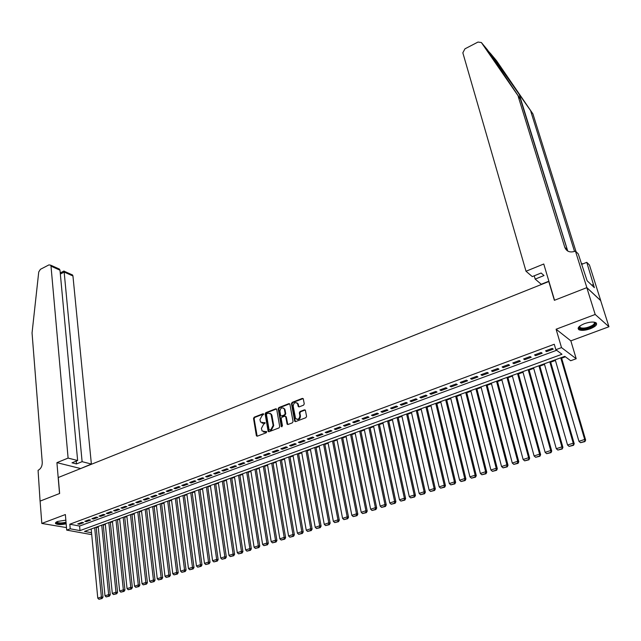 <?xml version="1.0" encoding="UTF-8"?>
<svg xmlns="http://www.w3.org/2000/svg" width="641" height="641" viewBox="0 0 641 641"><rect width="100%" height="100%" fill="white"/><g stroke="black" fill="none" stroke-linecap="round" stroke-linejoin="round"><path stroke-width="0.96" d="M263.723 414.182L263.026 413.749L254.205 417.187L253.532 418.453L256.336 435.527L257.329 436.168L266.231 432.779L266.704 431.882L262.073 430.96L261.416 428.412L263.579 424.334L265.206 422.996L260.583 422.098L259.942 419.583L262.105 415.512L263.723 414.182M263.635 413.95L254.781 417.403L254.116 418.669L257.153 436.209M266.608 431.633L264.845 431.874M265.118 422.764L263.355 423.004M584.376 323.681C578.767 326.093 576.98 328.128 579.007 329.795C581.603 330.788 585.385 330.444 590.345 328.753C596.002 326.357 597.805 324.306 595.753 322.607C593.141 321.622 589.351 321.982 584.376 323.681M65.847 520.163L57.714 521.421C55.727 522.207 55.054 522.952 55.695 523.665C57.754 524.803 61.24 524.851 66.167 523.817M303.562 405.168L304.259 403.862L303.265 398.75L302.312 398.398L292.144 402.372L291.455 403.662L294.676 421.257L295.613 421.594L305.885 417.684L306.574 416.386L305.38 410.192L304.427 409.839L300.036 411.53L299.347 412.828L299.884 415.745C299.347 419.198 297.897 420.055 295.525 418.325L293.185 406.13C293.738 402.692 295.189 401.843 297.536 403.59L298.241 406.522L299.187 406.859L303.562 405.168M586.803 287.657L600.681 300.629L608.95 326.742L595.193 314.467L586.803 287.657L554.377 300.317L548.792 281.535L58.283 477.505L59.637 493.482L40.103 501.11L41.817 523.441L65.366 514.547L66.704 530.107L70.222 528.809L69.821 524.21L554.273 344.265L555.859 349.69L561.516 347.606L576.203 358.744L570.69 360.739L564.785 356.34L84.5 531.429L91.527 532.719M595.193 314.467L556.1 329.226L561.516 347.606M276.728 409.407L275.718 408.79L265.799 412.66L265.126 413.934L268.154 431.417L269.028 431.713L279.035 427.908L279.716 426.618L276.728 409.407M278.883 407.548L288.931 403.63L289.852 403.958L293.057 421.53L292.368 422.828L288.017 424.486L287.104 424.158L285.742 416.818L284.724 416.193L281.864 417.291L281.183 418.581L282.457 425.88L281.263 426.337L278.202 408.83L278.883 407.548L279.452 407.772L289.492 403.854L288.931 403.63M41.817 523.441L66.488 527.591M81.952 522.367L77.721 523.937L79.348 524.242L83.57 522.679L81.952 522.367M89.043 519.747L84.78 521.325L86.399 521.638L90.661 520.059L89.043 519.747M96.19 517.103L91.895 518.689L93.514 519.01L97.801 517.423L96.19 517.103M103.393 514.435L99.067 516.037L100.677 516.366L104.996 514.763L103.393 514.435M110.661 511.75L106.294 513.361L107.896 513.697L112.255 512.087L110.661 511.75M117.976 509.042L113.577 510.669L115.172 511.005L119.563 509.387L117.976 509.042M125.348 506.318L120.917 507.952L122.503 508.297L126.934 506.662L125.348 506.318M132.783 503.562L128.312 505.22L129.891 505.565L134.354 503.914L132.783 503.562M140.275 500.789L135.772 502.456L137.342 502.816L141.837 501.15L140.275 500.789M147.823 498.001L143.288 499.676L144.85 500.044L149.385 498.361L147.823 498.001M155.434 495.181L150.859 496.879L152.422 497.248L156.989 495.557L155.434 495.181M163.102 492.344L158.495 494.051L160.05 494.427L164.657 492.721L163.102 492.344M170.843 489.484L166.195 491.206L167.734 491.583L172.381 489.868L170.843 489.484M178.639 486.599L173.951 488.33L175.49 488.722L180.169 486.992L178.639 486.599M186.499 483.691L181.772 485.437L183.302 485.83L188.021 484.091L186.499 483.691M194.423 480.758L189.656 482.521L191.178 482.921L195.938 481.167L194.423 480.758M202.412 477.801L197.612 479.58L199.119 479.989L203.918 478.218L202.412 477.801M210.464 474.821L205.625 476.616L207.131 477.032L211.963 475.245L210.464 474.821M218.589 471.816L213.709 473.619L215.2 474.044L220.079 472.241L218.589 471.816M226.778 468.787L221.858 470.606L223.34 471.039L228.26 469.22L226.778 468.787M235.031 465.735L230.071 467.569L231.545 468.002L236.505 466.175L235.031 465.735M243.356 462.65L238.356 464.501L239.822 464.949L244.822 463.098L243.356 462.65M251.753 459.549L246.713 461.416L248.171 461.865L253.211 460.006L251.753 459.549M260.222 456.416L255.134 458.299L256.584 458.756L261.664 456.881L260.222 456.416M268.763 453.251L263.627 455.15L265.07 455.623L270.198 453.724L268.763 453.251M277.369 450.07L272.193 451.985L273.627 452.458L278.795 450.551L277.369 450.07M286.054 446.857L280.838 448.788L282.256 449.269L287.472 447.346L286.054 446.857M294.812 443.612L289.548 445.559L290.958 446.056L296.222 444.109L294.812 443.612M303.65 440.343L298.337 442.306L299.74 442.811L305.044 440.848L303.65 440.343M312.56 437.05L307.207 439.029L308.593 439.542L313.946 437.563L312.56 437.05M321.55 433.725L316.149 435.72L317.527 436.241L322.92 434.245L321.55 433.725M330.62 430.367L325.163 432.387L326.533 432.907L331.974 430.896L330.62 430.367M339.762 426.986L334.265 429.021L335.62 429.55L341.108 427.523L339.762 426.986M348.992 423.573L343.448 425.624L344.786 426.169L350.323 424.118L348.992 423.573M358.295 420.127L352.702 422.195L354.032 422.748L359.617 420.688L358.295 420.127M367.686 416.65L362.045 418.741L363.359 419.302L369 417.219L367.686 416.65M377.164 413.149L371.468 415.256L372.774 415.825L378.462 413.725L377.164 413.149M386.723 409.607L380.978 411.738L382.268 412.315L388.005 410.2L386.723 409.607M396.37 406.041L390.569 408.189L391.851 408.774L397.636 406.634L396.37 406.041M406.106 402.436L400.256 404.607L401.514 405.208L407.356 403.045L406.106 402.436M415.921 398.806L410.024 400.994L411.274 401.603L417.163 399.423L415.921 398.806M425.832 395.136L419.879 397.34L421.113 397.965L427.066 395.769L425.832 395.136M435.84 391.435L429.823 393.662L431.048 394.295L437.05 392.076L435.84 391.435M445.936 387.701L439.862 389.944L441.072 390.593L447.13 388.35L445.936 387.701M456.12 383.935L449.998 386.202L451.184 386.852L457.305 384.592L456.12 383.935M466.4 380.129L460.222 382.421L461.4 383.078L467.569 380.802L466.4 380.129M476.776 376.291L470.542 378.599L471.704 379.272L477.93 376.972L476.776 376.291M487.256 372.413L480.958 374.745L482.104 375.426L488.386 373.11L487.256 372.413M497.833 368.503L491.471 370.851L492.6 371.548L498.946 369.208L497.833 368.503M508.505 364.553L502.087 366.924L503.201 367.638L509.603 365.266L508.505 364.553M519.282 360.562L512.8 362.966L513.898 363.679L520.364 361.292L519.282 360.562M530.163 356.54L523.617 358.96L524.699 359.689L531.221 357.277L530.163 356.54M541.14 352.478L534.538 354.922L535.596 355.667L542.19 353.231L541.14 352.478M69.821 524.21L79.588 526.053L556.644 350.274M546.605 351.597L553.263 349.137L552.23 348.375L545.563 350.843L546.605 351.597L546.308 350.563M96.222 527.711L98.249 526.974M103.273 525.139L105.332 524.394M110.364 522.559L112.463 521.798M117.519 519.955L119.651 519.178M124.731 517.327L126.894 516.534M131.99 514.683L134.201 513.874M139.313 512.015L141.557 511.197M146.693 509.331L148.968 508.497M154.12 506.622L156.444 505.773M161.62 503.89L163.976 503.033M169.168 501.142L171.572 500.268M176.78 498.369L179.224 497.48M184.456 495.573L186.932 494.668M192.188 492.753L194.712 491.839M199.984 489.916L202.548 488.979M207.836 487.056L210.448 486.102M215.761 484.171L218.413 483.202M223.741 481.263L226.441 480.277M231.794 478.33L234.534 477.329M239.91 475.374L242.699 474.356M248.091 472.393L250.927 471.359M256.344 469.388L259.22 468.339M264.661 466.36L267.585 465.294M273.05 463.299L276.023 462.217M281.503 460.222L284.524 459.116M290.028 457.113L293.105 455.991M298.634 453.98L301.751 452.842M307.303 450.823L310.476 449.67M316.045 447.642L319.274 446.465M324.867 444.429L328.144 443.227M333.761 441.184L337.094 439.974M342.735 437.915L346.124 436.681M351.781 434.622L355.226 433.364M360.907 431.297L364.409 430.023M370.113 427.948L373.671 426.65M379.4 424.558L383.014 423.244M388.775 421.145L392.444 419.815M398.221 417.708L401.955 416.346M407.756 414.23L411.546 412.852M417.379 410.729L421.225 409.327M427.082 407.195L430.992 405.769M436.874 403.63L440.848 402.179M446.753 400.024L450.791 398.558M456.729 396.394L460.831 394.904M466.784 392.733L470.959 391.21M476.936 389.031L481.175 387.493M487.184 385.305L491.487 383.735M497.528 381.531L501.903 379.945M507.96 377.733L512.407 376.115M518.497 373.895L523.008 372.253M529.121 370.025L533.713 368.351M539.858 366.115L544.521 364.417M550.691 362.173L555.427 360.442M561.62 358.183L565.41 356.805M556.1 329.226L570.843 340.852L608.95 326.742M570.843 340.852L576.203 358.744M91.647 534.025L90.525 534.434L66.704 530.107M70.222 528.809L80.005 530.604L561.981 354.257L555.859 349.69M79.588 526.053L80.005 530.604M79.348 524.242L79.268 523.36M86.399 521.638L86.319 520.756M93.514 519.01L93.426 518.128M100.677 516.366L100.589 515.476M107.896 513.697L107.8 512.808M115.172 511.005L115.076 510.116M122.503 508.297L122.407 507.4M129.891 505.565L129.794 504.667M137.342 502.816L137.238 501.911M144.85 500.044L144.746 499.139M152.422 497.248L152.31 496.342M160.05 494.427L159.938 493.514M167.734 491.583L167.621 490.677M175.49 488.722L175.37 487.809M183.302 485.83L183.182 484.917M191.178 482.921L191.058 482M199.119 479.989L198.99 479.067M207.131 477.032L206.995 476.103M215.2 474.044L215.064 473.122M223.34 471.039L223.204 470.109M231.545 468.002L231.409 467.073M239.822 464.949L239.678 464.012M248.171 461.865L248.019 460.927M256.584 458.756L256.432 457.818M265.07 455.623L264.909 454.677M273.627 452.458L273.467 451.512M282.256 449.269L282.096 448.323M290.958 446.056L290.79 445.102M299.74 442.811L299.563 441.857M308.593 439.542L308.417 438.58M317.527 436.241L317.343 435.279M326.533 432.907L326.349 431.946M335.62 429.55L335.427 428.589M344.786 426.169L344.594 425.199M354.032 422.748L353.832 421.778M363.359 419.302L363.159 418.325M372.774 415.825L372.565 414.847M382.268 412.315L382.06 411.338M391.851 408.774L391.635 407.796M401.514 405.208L401.298 404.215M411.274 401.603L411.049 400.609M421.113 397.965L420.881 396.971M431.048 394.295L430.808 393.302M441.072 390.593L440.832 389.592M451.184 386.852L450.943 385.85M461.4 383.078L461.143 382.076M471.704 379.272L471.447 378.262M482.104 375.426L481.84 374.416M492.6 371.548L492.336 370.538M503.201 367.638L502.929 366.62M513.898 363.679L513.617 362.662M524.699 359.689L524.41 358.664M535.596 355.667L535.307 354.633M262.025 423.132L263.932 423.212M263.531 432.002L265.422 432.082M276.511 408.958L266.376 412.884L265.703 414.15L268.835 431.762M266.944 413.629L266.472 414.519L269.028 429.566L269.733 430.015L270.951 429.55L273.138 425.448L270.991 414.11L268.162 413.157L266.944 413.629M270.125 413.253L271.936 415.36L273.707 425.656L271.528 429.758L270.302 430.223M285.517 416.354L286.311 417.043L287.793 424.534M279.452 407.772L278.771 409.054L281.928 426.802L281.343 426.561M284.46 409.575L284.171 408.766C281.856 407.099 280.438 407.956 279.909 411.346L280.718 415.64L281.631 415.953L284.484 414.847L285.165 413.565L284.46 409.575L285.029 409.799L283.474 408.029M285.029 409.799L285.734 413.782L285.053 415.072L282.192 416.169M296.807 402.804L298.097 403.814L298.922 406.915M296.847 419.326C299.107 419.831 300.309 418.709 300.445 415.969L299.884 415.745M305.252 410.008L300.597 411.754L299.908 413.052L300.445 415.969M303.145 398.574L292.705 402.604L292.016 403.894L295.373 421.65M94.676 527.719L101.382 596.979L97.777 598.157L91.174 529.001M101.446 598.454L98.914 599.279L102.087 598.534L101.446 598.454L101.382 596.979L102.993 597.172L96.174 527.174M97.777 598.157L98.914 599.279M102.087 598.534L102.993 597.172M66.079 522.8C60.078 523.985 56.881 523.713 56.488 521.982M56.801 521.814L57.009 522.247C58.9 523.216 61.913 523.2 66.023 522.199M55.551 522.792L55.679 522.936C57.73 524.074 61.207 524.122 66.103 523.096M594.151 322.151C595.785 322.976 595.449 324.218 593.149 325.852C588.446 329.186 578.07 330.099 579.103 327.078L579.424 326.397M579.584 326.261L580.249 327.711C583.751 328.657 587.845 327.847 592.54 325.291C594.399 323.985 594.864 322.928 593.943 322.119M578.094 328.336L578.807 328.921C583.142 330.091 588.214 329.097 594.039 325.924L596.378 323.064M68.106 458.083L51.008 266.167L50.647 265.166L48.924 264.901L40.407 269.324L38.74 271.96L32.05 332.959L42.258 462.385C42.266 466.167 40.872 468.819 38.075 470.334L40.071 501.118L59.533 493.522L56.921 462.65L68.106 458.083L77.641 460.526L71.992 462.81L76.471 463.948L82.112 461.672L91.375 464.044L72.946 275.983L64.196 272.072L60.35 274.036M82.112 461.672L64.076 271.183L72.577 274.997L72.946 275.983M80.341 468.699L91.375 464.044M56.921 462.65L80.317 468.467M77.641 460.526L59.99 270.19L51.008 266.167M71.544 274.532L72.577 274.997M76.471 463.948L76.207 461.111M57.442 268.21L59.381 269.076L59.99 270.19M520.468 99.203L481.359 42.522L487.464 49.854L520.468 99.203L567.654 251M490.637 53.66L496.543 60.751L532.927 113.922L490.637 53.66L488.033 50.863M548.88 281.199L541.22 284.259L535.187 279.099L544.009 275.542L541.132 273.018L532.27 276.6L526.013 271.247L462.834 52.81L464.957 48.828L477.986 42.058L481.359 42.522M518.24 96.567L564.793 247.362C566.588 251.504 569.929 252.826 574.817 251.328L575.434 251.08L578.246 253.876L587.1 280.734L594.359 287.641L586.771 262.329L589.448 264.981L600.737 300.613L586.86 287.633L554.545 300.252L543.76 264.004L526.013 271.247M532.927 113.922L576.035 251.673M574.536 251.44L530.812 111.422M575.434 251.08L586.86 287.633M535.187 279.099L534.225 275.806M586.771 262.329L581.555 264.421M581.275 263.515L582.99 263.844M593.382 284.556L591.771 285.181M101.727 525.155L108.65 594.616L105.012 595.801L98.193 526.437M108.706 596.098L106.158 596.923L109.347 596.17L108.706 596.098L108.65 594.616L110.252 594.808L103.217 524.61M105.012 595.801L106.158 596.923M109.347 596.17L110.252 594.808M108.834 522.559L115.973 592.228L112.303 593.422L105.276 523.857M116.029 593.718L113.457 594.552L116.67 593.79L116.029 593.718L115.973 592.228L117.567 592.42L110.316 522.022M112.303 593.422L113.457 594.552M116.67 593.79L117.567 592.42M115.997 519.947L123.352 589.824L119.651 591.026L112.407 521.261M123.401 591.314L120.812 592.156L124.042 591.395L123.401 591.314L123.352 589.824L124.939 590.024L117.463 519.418M119.651 591.026L120.812 592.156M124.042 591.395L124.939 590.024M123.208 517.319L130.788 587.396L127.062 588.614L119.595 518.641M130.836 588.903L128.232 589.744L131.469 588.983L130.836 588.903L130.788 587.396L132.367 587.605L124.674 516.79M127.062 588.614L128.232 589.744M131.469 588.983L132.367 587.605M130.484 514.667L138.288 584.953L134.53 586.178L126.838 515.997M138.336 586.459L135.708 587.316L138.961 586.547L138.336 586.459L138.288 584.953L139.858 585.169L131.934 514.138M134.53 586.178L135.708 587.316M138.961 586.547L139.858 585.169M137.807 511.999L145.844 582.493L142.054 583.727L134.137 513.337M145.892 584.007L143.239 584.864L146.517 584.095L145.892 584.007L145.844 582.493L147.406 582.709L139.249 511.47M142.054 583.727L143.239 584.864M146.517 584.095L147.406 582.709M145.195 509.307L153.455 580.009L149.641 581.251L141.493 510.653M153.503 581.531L150.827 582.397L154.128 581.619L153.503 581.531L153.455 580.009L155.018 580.233L146.629 508.786M149.641 581.251L150.827 582.397M154.128 581.619L155.018 580.233M152.638 506.59L161.139 577.509L157.293 578.759L148.904 507.952M161.179 579.031L158.487 579.913L161.796 579.127L161.179 579.031L161.139 577.509L162.686 577.733L154.056 506.078M157.293 578.759L158.487 579.913M161.796 579.127L162.686 577.733M160.138 503.858L168.879 574.985L165.001 576.243L156.38 505.228M168.912 576.515L166.203 577.405L169.536 576.612L168.912 576.515L168.879 574.985L170.426 575.217L161.548 503.345M165.001 576.243L166.203 577.405M169.536 576.612L170.426 575.217M167.694 501.102L176.676 572.437L172.774 573.711L163.912 502.48M176.716 573.983L173.975 574.873L177.333 574.08L176.716 573.983L176.676 572.437L178.214 572.677L169.096 500.589M172.774 573.711L173.975 574.873M177.333 574.08L178.214 572.677M175.314 498.321L184.544 569.873L180.602 571.163L171.5 499.716M184.576 571.427L181.82 572.325L185.193 571.524L184.576 571.427L184.544 569.873L186.074 570.121L176.708 497.817M180.602 571.163L181.82 572.325M185.193 571.524L186.074 570.121M182.997 495.525L192.476 567.293L188.502 568.583L179.151 496.927M192.508 568.847L189.728 569.753L193.117 568.944L192.508 568.847L192.476 567.293L193.999 567.541L184.376 495.02M188.502 568.583L189.728 569.753M193.117 568.944L193.999 567.541M190.738 492.705L200.473 564.681L196.466 565.987L186.86 494.115M200.497 566.251L197.692 567.165L201.106 566.348L200.497 566.251L200.473 564.681L201.987 564.937L192.108 492.2M196.466 565.987L197.692 567.165M201.106 566.348L201.987 564.937M198.542 489.86L208.533 562.053L204.495 563.375L194.632 491.286M208.557 563.631L205.729 564.545L209.158 563.735L208.557 563.631L208.533 562.053L210.04 562.317L199.904 489.363M204.495 563.375L205.729 564.545M209.158 563.735L210.04 562.317M206.41 486.992L216.666 559.409L212.588 560.731L202.468 488.426M216.682 560.987L213.83 561.917L217.283 561.091L216.682 560.987L216.666 559.409L218.156 559.673L207.756 486.495M212.588 560.731L213.83 561.917M217.283 561.091L218.156 559.673M214.342 484.099L224.855 556.733L220.752 558.071L210.368 485.549M224.879 558.327L222.002 559.256L225.472 558.431L224.879 558.327L224.855 556.733L226.345 557.005L215.68 483.61M220.752 558.071L222.002 559.256M225.472 558.431L226.345 557.005M222.339 481.183L233.124 554.04L228.981 555.394L218.333 482.641M233.14 555.635L230.239 556.58L233.733 555.747L233.14 555.635L233.124 554.04L234.598 554.321L223.661 480.702M228.981 555.394L230.239 556.58M233.733 555.747L234.598 554.321M230.391 478.242L241.457 551.324L237.282 552.686L226.353 479.716M241.473 552.927L238.548 553.88L242.058 553.039L241.473 552.927L241.457 551.324L242.923 551.613L231.705 477.769M237.282 552.686L238.548 553.88M242.058 553.039L242.923 551.613M238.524 475.285L249.862 548.584L245.647 549.954L234.454 476.768M249.87 550.194L246.921 551.156L250.455 550.315L249.87 550.194L249.862 548.584L251.32 548.88L239.822 474.813M245.647 549.954L246.921 551.156M250.455 550.315L251.32 548.88M246.713 472.297L258.331 545.82L254.084 547.206L242.61 473.795M258.339 547.446L255.366 548.408L258.924 547.558L258.339 547.446L258.331 545.82L259.781 546.124L248.003 471.824M254.084 547.206L255.366 548.408M258.924 547.558L259.781 546.124M254.974 469.284L266.88 543.039L262.602 544.433L250.831 470.798M266.88 544.666L263.884 545.643L267.457 544.786L266.88 544.666L266.88 543.039L268.323 543.344L256.248 468.819M262.602 544.433L263.884 545.643M267.457 544.786L268.323 543.344M263.299 466.247L275.502 540.227L271.183 541.637L259.132 467.77M275.502 541.861L272.473 542.847L276.071 541.99L275.502 541.861L275.502 540.227L276.928 540.539L264.565 465.791M271.183 541.637L272.473 542.847M276.071 541.99L276.928 540.539M271.704 463.187L284.195 537.39L279.837 538.817L267.489 464.725M284.187 539.041L281.143 540.026L284.756 539.161L284.187 539.041L284.195 537.39L285.614 537.711L272.954 462.73M279.837 538.817L281.143 540.026M284.756 539.161L285.614 537.711M280.165 460.102L292.961 534.538L288.57 535.972L275.926 461.648M292.953 536.188L289.876 537.19L293.522 536.317L292.953 536.188L292.961 534.538L294.371 534.858L281.407 459.653M288.57 535.972L289.876 537.19M293.522 536.317L294.371 534.858M288.706 456.985L301.807 531.653L297.376 533.096L284.428 458.547M301.791 533.312L298.69 534.322L302.352 533.448L301.791 533.312L301.807 531.653L303.201 531.99L289.932 456.544M297.376 533.096L298.69 534.322M302.352 533.448L303.201 531.99M297.32 453.852L310.725 528.745L306.254 530.203L293.001 455.422M310.709 530.411L307.584 531.429L311.27 530.548L310.709 530.411L310.725 528.745L312.111 529.089L298.53 453.411M306.254 530.203L307.584 531.429M311.27 530.548L312.111 529.089M306.005 450.687L319.723 525.812L315.212 527.287L301.647 452.274M319.707 527.487L316.55 528.521L320.26 527.631L319.707 527.487L319.723 525.812L321.101 526.157L307.199 450.246M315.212 527.287L316.55 528.521M320.26 527.631L321.101 526.157M314.755 447.49L328.801 522.856L324.25 524.338L310.372 449.093M328.777 524.538L325.596 525.572L329.322 524.683L328.777 524.538L328.801 522.856L330.163 523.208L315.941 447.057M324.25 524.338L325.596 525.572M329.322 524.683L330.163 523.208M323.593 444.269L337.951 519.867L333.368 521.365L319.162 445.888M337.927 521.566L334.714 522.607L338.472 521.71L337.927 521.566L337.951 519.867L339.305 520.236L324.755 443.844M333.368 521.365L334.714 522.607M338.472 521.71L339.305 520.236M332.503 441.024L347.19 516.862L342.566 518.369L328.032 442.651M347.166 518.561L343.921 519.619L347.702 518.705L347.166 518.561L347.19 516.862L348.536 517.231L333.649 440.607M342.566 518.369L343.921 519.619M347.702 518.705L348.536 517.231M341.485 437.747L356.508 513.826L351.845 515.348L336.982 439.389M356.476 515.532L353.207 516.598L357.013 515.685L356.476 515.532L356.508 513.826L357.838 514.202L342.615 437.338M351.845 515.348L353.207 516.598M357.013 515.685L357.838 514.202M350.547 434.446L365.915 510.757L361.204 512.295L346.004 436.104M365.875 512.48L362.574 513.553L366.404 512.632L365.875 512.48L365.915 510.757L367.229 511.141L351.669 434.037M361.204 512.295L362.574 513.553M366.404 512.632L367.229 511.141M359.689 431.113L375.402 507.664L370.642 509.218L355.106 432.779M375.362 509.395L372.028 510.476L375.882 509.547L375.362 509.395L375.402 507.664L376.7 508.057L360.787 430.712M370.642 509.218L372.028 510.476M375.882 509.547L376.7 508.057M368.904 427.755L384.969 504.547L380.169 506.11L364.288 429.438M384.929 506.286L381.563 507.376L385.441 506.446L384.929 506.286L384.969 504.547L386.259 504.948L369.993 427.355M380.169 506.11L381.563 507.376M385.441 506.446L386.259 504.948M378.206 424.358L394.624 501.398L389.784 502.977L373.543 426.057M394.576 503.145L391.186 504.251L395.088 503.305L394.576 503.145L394.624 501.398L395.906 501.807L379.28 423.973M389.784 502.977L391.186 504.251M395.088 503.305L395.906 501.807M387.589 420.945L404.375 498.225L399.487 499.812L382.885 422.651M404.319 499.98L400.897 501.094L404.824 500.14L404.319 499.98L404.375 498.225L405.633 498.642L388.646 420.56M399.487 499.812L400.897 501.094M404.824 500.14L405.633 498.642M397.059 417.491L414.206 495.02L409.279 496.623L392.316 419.222M414.15 496.783L410.697 497.905L414.647 496.951L414.15 496.783L414.206 495.02L415.456 495.445L398.093 417.115M409.279 496.623L410.697 497.905M414.647 496.951L415.456 495.445M406.602 414.006L424.126 491.783L419.158 493.402L401.819 415.753M424.07 493.554L420.584 494.692L424.558 493.73L424.07 493.554L424.126 491.783L425.36 492.216L407.62 413.637M419.158 493.402L420.584 494.692M424.558 493.73L425.36 492.216M416.241 410.496L434.141 488.522L429.125 490.157L411.41 412.259M434.077 490.301L430.56 491.447L434.566 490.477L434.077 490.301L434.141 488.522L435.359 488.963L417.243 410.136M429.125 490.157L430.56 491.447M434.566 490.477L435.359 488.963M425.961 406.955L444.253 485.221L439.181 486.872L421.089 408.726M444.181 487.016L440.631 488.17L444.662 487.2L444.181 487.016L444.253 485.221L445.455 485.678L426.946 406.594M439.181 486.872L440.631 488.17M444.662 487.2L445.455 485.678M435.768 403.373L454.453 481.896L449.341 483.562L430.856 405.168M454.373 483.699L450.799 484.868L454.854 483.883L454.373 483.699L454.453 481.896L455.639 482.361L436.729 403.029M449.341 483.562L450.799 484.868M454.854 483.883L455.639 482.361M445.663 399.768L464.749 478.547L459.589 480.221L440.704 401.578M464.669 480.357L461.055 481.527L465.134 480.542L464.669 480.357L464.749 478.547L465.919 479.011L446.609 399.423M459.589 480.221L461.055 481.527M465.134 480.542L465.919 479.011M455.655 396.13L475.141 475.157L469.933 476.856L450.647 397.957M475.053 476.976L471.407 478.162L475.518 477.168L475.053 476.976L475.141 475.157L476.295 475.63L456.576 395.793M469.933 476.856L471.407 478.162M475.518 477.168L476.295 475.63M465.727 392.452L485.63 471.736L480.373 473.451L460.679 394.295M485.541 473.571L481.856 474.765L485.998 473.763L485.541 473.571L485.63 471.736L486.767 472.225L466.632 392.124M480.373 473.451L481.856 474.765M485.998 473.763L486.767 472.225M475.902 388.75L496.214 468.283L490.91 470.013L470.806 390.609M496.126 470.125L492.408 471.335L496.575 470.326L496.126 470.125L496.214 468.283L497.336 468.779L476.784 388.422M490.91 470.013L492.408 471.335M496.575 470.326L497.336 468.779M486.166 385.009L506.903 464.797L501.55 466.544L481.022 386.884M506.807 466.656L503.057 467.874L507.247 466.856L506.807 466.656L506.903 464.797L508.009 465.31L487.024 384.688M501.55 466.544L503.057 467.874M507.247 466.856L508.009 465.31M496.519 381.227L517.696 461.28L512.287 463.05L491.327 383.126M517.591 463.147L513.81 464.38L518.032 463.355L517.591 463.147L517.696 461.28L518.785 461.8L497.36 380.922M512.287 463.05L513.81 464.38M518.032 463.355L518.785 461.8M506.975 377.421L528.593 457.73L523.128 459.509L501.735 379.328M528.48 459.605L524.659 460.847L528.913 459.813L528.593 457.73L529.658 458.259L507.792 377.116M523.128 459.509L524.659 460.847M528.913 459.813L529.658 458.259M517.527 373.575L539.594 454.148L534.081 455.943L512.239 375.498M539.474 456.031L535.62 457.289L539.898 456.248L539.594 454.148L540.643 454.685L518.321 373.278M534.081 455.943L535.62 457.289M539.898 456.248L540.643 454.685M528.176 369.689L550.699 450.527L545.13 452.338L522.84 371.636M550.579 452.426L546.677 453.692L550.988 452.642L550.699 450.527L551.733 451.072L528.953 369.408M545.13 452.338L546.677 453.692M550.988 452.642L551.733 451.072M538.929 365.771L561.909 446.873L556.292 448.708L533.544 367.734M561.788 448.78L557.846 450.062L562.189 448.996L561.909 446.873L562.926 447.426L539.682 365.498M556.292 448.708L557.846 450.062M562.189 448.996L562.926 447.426M549.778 361.812L573.23 443.179L567.557 445.03L544.345 363.8M573.102 445.102L569.128 446.392L573.503 445.327L573.23 443.179L574.232 443.748L550.507 361.548M567.557 445.03L569.128 446.392M573.503 445.327L574.232 443.748M560.739 357.822L584.672 439.454L578.935 441.32L555.242 359.825M584.536 441.385L580.522 442.691L584.921 441.609L584.672 439.454L585.642 440.03L561.444 357.566M578.935 441.32L580.522 442.691M584.921 441.609L585.642 440.03M263.603 413.966L263.026 413.749M266.576 431.641L265.999 431.433M265.086 422.772L264.509 422.563M256.921 435.728L256.336 435.527M254.116 418.669L253.532 418.453M254.781 417.403L254.205 417.187M268.603 431.281L268.026 431.072M265.703 414.15L265.126 413.934M266.376 412.884L265.799 412.66M276.287 409.014L275.718 408.79M271.528 429.758L270.951 429.55M273.707 425.656L273.138 425.448M271.936 415.36L271.367 415.144M287.553 424.062L286.992 423.845M286.311 417.043L285.742 416.818M281.832 426.545L281.263 426.337M278.771 409.054L278.202 408.83M285.053 415.072L284.484 414.847M285.734 413.782L285.165 413.565M298.706 406.466L298.145 406.234M298.353 404.567L297.801 404.343M299.908 413.052L299.347 412.828M300.597 411.754L300.036 411.53M304.988 410.064L304.427 409.839M295.132 421.177L294.572 420.953M292.016 403.894L291.455 403.662M292.705 402.604L292.144 402.372M302.873 398.63L302.312 398.398M519.346 94.668L567.742 251.056M566.956 249.477L564.793 247.362M257.057 436.088L256.472 435.888M268.723 431.625L268.154 431.417M271.568 414.326L270.991 414.11M287.673 424.374L287.104 424.158M286.198 416.73L285.638 416.514M284.74 408.99L284.171 408.766M298.802 406.747L298.241 406.522M298.097 403.814L297.536 403.59M295.245 421.474L294.676 421.257M56.961 521.734L57.009 522.247M579.536 326.421L579.103 327.078M579.768 326.117L580.249 327.711M50.647 265.166L59.381 269.076M64.004 270.999L60.246 272.922M488.907 51.841L489.171 52.706"/></g></svg>

